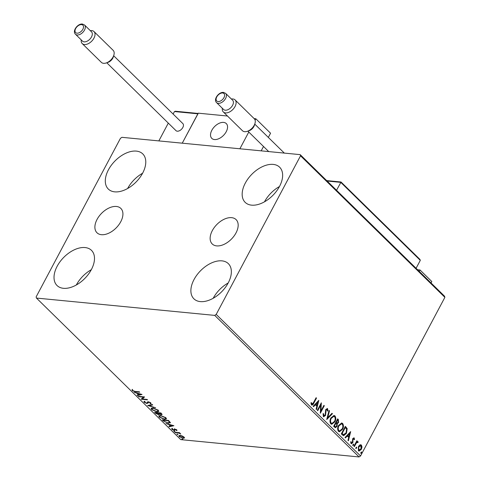 <?xml version="1.0" encoding="UTF-8"?>
<svg xmlns="http://www.w3.org/2000/svg" width="481" height="481" viewBox="0 0 481 481"><rect width="100%" height="100%" fill="white"/><g stroke="black" fill="none" stroke-linecap="round" stroke-linejoin="round"><path stroke-width="0.72" d="M97.054 219.432A17.045 10.311 -45.6 0 0 96.97 232.75A17.045 10.311 -45.6 0 0 120.755 221.735A17.045 10.311 -45.6 0 0 120.839 208.411A17.045 10.311 -45.6 0 0 97.054 219.432M212.307 230.627A17.045 10.311 -45.6 0 0 212.217 243.951A17.045 10.311 -45.6 0 0 236.003 232.93A17.045 10.311 -45.6 0 0 236.093 219.607A17.045 10.311 -45.6 0 0 212.307 230.627M279.509 186.442A24.609 14.887 134.4 0 1 245.172 202.351A24.609 14.887 134.4 0 1 245.292 183.117A24.609 14.887 134.4 0 1 279.635 167.208A24.609 14.887 134.4 0 1 279.509 186.442M91.366 269.594A24.609 14.887 134.4 0 1 57.023 285.504A24.609 14.887 134.4 0 1 57.149 266.27A24.609 14.887 134.4 0 1 91.486 250.36A24.609 14.887 134.4 0 1 91.366 269.594M142.647 173.142A24.609 14.887 134.4 0 1 108.309 189.051A24.609 14.887 134.4 0 1 108.435 169.817A24.609 14.887 134.4 0 1 142.773 153.914A24.609 14.887 134.4 0 1 142.647 173.142M228.228 282.894A24.609 14.887 134.4 0 1 193.885 298.797A24.609 14.887 134.4 0 1 194.011 279.569A24.609 14.887 134.4 0 1 228.349 263.66A24.609 14.887 134.4 0 1 228.228 282.894M182.215 435.96L184.043 437.085L184.355 438.059L183.099 438.275L179.275 436.622L178.884 435.744L180.195 435.425L182.215 435.96M174.862 432.221L179.467 432.666L179.864 433.056L179.185 432.99L180.778 434.018L178.451 432.972L175.258 432.611L174.862 432.221M176.804 429.978L176.912 430.669L175.258 429.515L174.711 430.339L174.128 430.399L171.964 429.449L171.771 428.709L173.707 430.008L174.254 429.178L174.837 429.124L176.804 429.978M176.286 430.399L176.407 429.671M175.144 429.166L174.862 430.056M172.426 428.974L172.487 429.461M174.056 429.954L174.254 429.178M170.322 422.402L168.482 423.25L163.438 421.013L162.241 419.841L168.542 420.454L170.346 422.889M159.524 413.84L158.61 414.7L155.603 413.329L154.575 412.319L160.876 412.932L162.091 414.478L161.231 414.664L159.409 414.057L159.476 414.496M147.631 405.513L152.285 404.509L152.718 404.93L149.188 405.693L155.658 407.816L147.631 405.513M138.648 396.699L138.251 396.314L144.553 396.927L142.43 398.996L147.132 399.452L147.523 399.843L141.222 399.23L143.332 397.156L138.648 396.699L138.823 396.368M135.137 391.396L139.328 391.805L139.724 392.195L135.474 391.781L132.317 390.638L132.071 389.754L132.762 390.001L132.96 390.698L135.137 391.396M36.454 298.07L214.73 315.392L216.203 314.406L300.535 155.802L300.204 154.641L121.927 137.319L120.454 138.306L36.123 296.909L36.454 298.07L180.796 439.628L359.073 456.95L214.73 315.392M142.039 394.462L137.458 395.532L137.025 395.111L138.516 394.787L137.067 393.368L134.085 392.231L142.039 394.462M149.116 401.882L147 403.529L144.204 402.296L144.42 401.292L145.064 401.641L144.823 402.326L146.609 403.138L147.709 402.026L148.461 401.918L150.854 402.964L150.781 403.836L150.084 403.493L150.204 402.898L148.888 402.308L148.31 402.465L148.076 403.138M143.915 401.611L144.42 401.292M145.064 401.641L144.823 402.326M147.096 403.072L147.709 402.026M151.1 403.559L150.781 403.836L151.01 403.409L150.433 403.126M150.084 403.493L150.367 402.591M152.94 407.96L158.237 410.203L158.766 411.429L156.932 411.85L151.641 409.59L151.13 408.393L152.94 407.96M160.606 415.476L165.903 417.724L166.438 418.945L164.598 419.366L159.307 417.111L158.796 415.909L160.606 415.476M173.894 425.703L169.312 426.773L168.879 426.352L170.37 426.028L168.921 424.609L165.939 423.472L173.894 425.703M174.05 431.03L174.91 431.409L174.711 431.679L173.857 431.307L174.002 431.03M174.91 431.409L174.711 431.679L174.874 431.379M177.092 434.012L177.946 434.391L177.754 434.662L176.9 434.289L177.044 434.012M177.946 434.391L177.754 434.662L177.916 434.361M182.046 438.876L182.906 439.249L182.708 439.52L181.854 439.147L181.998 438.87M182.906 439.249L182.708 439.52L182.87 439.219M300.204 154.641L444.546 296.2L444.877 297.36L300.535 155.802M359.86 444.925L361.411 445.069L362.001 447.017L361.351 449.344L359.115 451.106L358.393 450.745L358.441 446.494L359.86 444.925M357.581 442.334L356.391 442.965L354.347 446.627L353.95 446.242L356.866 440.758L357.263 441.143L356.836 441.955L358.002 441.726L358.207 442.207L357.708 442.61L357.185 442.273M357.696 441.582L358.207 442.207M353.836 438.666L352.892 439.616L352.759 442.809L351.082 443.572L350.661 442.027L351.16 441.744L351.395 442.851L352.351 442.448L352.651 438.666L354.172 437.969L354.521 439.496L354.04 439.736L353.836 438.666L353.463 438.612M351.497 443.783L351.082 443.572M350.799 441.708L351.034 442.821L351.467 442.911M353.788 437.77L354.172 437.969L353.812 437.932L354.16 439.46L354.521 439.496M342.526 435.034L341.33 433.862L345.316 426.358L347.18 428.595L346.446 433.315L343.687 435.696L342.526 435.034M333.664 426.34L337.65 418.837L338.377 419.552L338.576 422.577L337.247 423.701L337.043 426.413L335.365 427.699L333.664 426.34M326.725 419.534L329.058 410.413L329.491 410.834L327.717 417.755L331.998 413.293L332.431 413.72L326.725 419.534M317.737 410.72L317.34 410.329L321.326 402.831L320.929 410.954L323.905 405.357L324.302 405.748L320.31 413.245L320.701 405.14L317.737 410.72M311.105 402.633L311.309 403.697L311.874 404.094L313.45 402.699L316.107 397.709L316.504 398.1L313.81 403.162C313.245 404.683 312.464 405.249 311.466 404.87L310.954 403.048L311.466 402.669L311.953 404.154M311.971 405.122L311.466 404.87M216.203 314.406L360.546 455.964L444.877 297.36M318.813 400.366L316.546 409.553L316.113 409.127L316.859 406.204L315.416 404.786L313.606 406.673L313.173 406.247L318.813 400.366M323.226 413.648L323.37 415.686L325.126 415.157L325.721 409.505L327.573 408.658L327.892 410.906L327.339 411.063L327.158 409.427L326.13 409.866L325.517 415.56L323.352 416.522L323.064 413.744L323.587 413.678L323.941 415.867M327.104 408.435L327.573 408.658L327.212 408.628L327.531 410.87L327.892 410.906M327.158 409.427L326.695 409.307M323.887 416.786L323.352 416.522M330.88 417.953L334.03 415.458L334.95 415.903C336.069 417.7 336.039 419.672 334.866 421.807L331.734 424.284L330.79 423.815C329.695 422.029 329.725 420.075 330.88 417.953M338.546 425.475L341.696 422.979L342.616 423.418C343.735 425.216 343.711 427.188 342.532 429.329L339.4 431.8L338.456 431.337C337.361 429.545 337.391 427.591 338.546 425.475M350.673 431.607L348.4 440.794L347.967 440.374L348.719 437.445L347.27 436.026L345.46 437.914L345.027 437.488L350.673 431.607M352.976 444.48L353.637 444.179L353.637 445.129L352.976 445.43L352.976 444.48M353.475 444.095L353.276 445.093L353.637 445.129M356.018 447.462L356.68 447.162L356.68 448.106L356.018 448.412L356.018 447.462M356.517 447.077L356.319 448.076L356.68 448.106M360.972 452.32L361.64 452.02L361.634 452.97L360.972 453.27L360.972 452.32M361.471 451.942L361.273 452.934L361.634 452.97M360.546 455.964L359.073 456.95M213.209 298.244A24.609 14.887 134.4 0 1 228.174 282.99M127.633 188.498A24.609 14.887 134.4 0 1 142.598 173.244M76.347 284.95A24.609 14.887 134.4 0 1 91.312 269.691M264.496 201.798A24.609 14.887 134.4 0 1 279.455 186.538M315.993 397.919L316.504 398.1M316.143 398.064L313.45 403.126L311.79 405.08M311.309 403.697L311.67 403.727M318.422 400.775L316.251 409.265M313.402 406.469L315.416 404.786M317.887 402.206L315.632 404.148L317.099 405.273L317.887 402.206L315.993 404.184L317.099 405.273M315.632 404.148L315.993 404.184M321.019 403.409L320.568 410.918L320.929 410.954M323.791 405.567L324.302 405.748M323.941 405.711L320.25 412.644M317.484 410.473L320.34 405.104L320.701 405.14M323.37 415.686L323.749 415.873M326.797 409.391L326.13 409.866M325.769 409.83L325.499 411.033L325.853 411.069M325.499 411.033L325.589 412.259L325.95 412.295M325.589 412.259L325.156 415.524L325.517 415.56M325.156 415.524L323.713 416.75M328.992 410.666L329.491 410.834M329.13 410.798L327.357 417.718L327.717 417.755M331.842 413.462L332.431 413.72M332.07 413.684L326.821 419.155M333.85 415.452L334.95 415.903M334.59 415.867C335.708 417.664 335.684 419.636 334.505 421.771L334.866 421.807M334.505 421.771L331.553 424.254M333.646 416.336L330.916 418.308C329.99 419.997 329.96 421.56 330.826 422.997L331.782 423.376M334.469 421.416C335.401 419.721 335.431 418.145 334.56 416.684L333.826 416.342L331.277 418.344C330.351 420.027 330.321 421.596 331.187 423.033L331.944 423.406L334.469 421.416M330.826 422.997L331.187 423.033M330.916 418.308L331.277 418.344M337.542 419.047L338.017 419.516L338.221 422.54L338.576 422.577M338.221 422.54L337.247 423.701M336.886 423.665L336.682 426.382L337.043 426.413M336.682 426.382L335.191 427.663M334.56 426.37L335.6 426.827L336.646 426.028L336.736 424.074L335.948 423.172L335.588 423.136L334.109 425.925L335.425 426.779M336.201 422.565L337.193 422.985L338.173 422.204L338.047 420.4L337.638 419.997L337.277 419.961L335.997 422.366L337.013 422.937M335.997 422.366L336.562 422.601M337.638 419.997L336.357 422.402M334.109 425.925L334.92 426.406M335.948 423.172L334.469 425.962M341.516 422.967L342.616 423.418M342.262 423.382C343.38 425.186 343.35 427.152 342.171 429.292L342.532 429.329M342.171 429.292L339.219 431.77M341.312 423.851L338.582 425.823C337.656 427.513 337.626 429.076 338.492 430.519L339.448 430.898M342.135 428.938C343.067 427.242 343.097 425.661 342.225 424.206L341.492 423.857L338.943 425.859C338.017 427.549 337.987 429.112 338.852 430.555L339.616 430.928L342.135 428.938M338.492 430.519L338.852 430.555M338.582 425.823L338.943 425.859M345.208 426.569L347.18 428.595M346.819 428.559L346.086 433.279L346.446 433.315M346.086 433.279L343.506 435.666M343.362 434.71L346.049 432.924L346.597 429.1L345.304 427.513L344.943 427.483L341.775 433.441L343.674 434.74M345.304 427.513L342.135 433.477L343.53 434.74M341.775 433.441L342.135 433.477M350.282 432.016L348.106 440.506M345.256 437.716L347.27 436.026M349.741 433.447L347.486 435.389L348.959 436.514L349.741 433.447L347.847 435.425L348.959 436.514M347.486 435.389L347.847 435.425M353.475 438.63L353.06 439.027M352.699 438.991L352.531 439.58L352.892 439.616M352.531 439.58L352.717 441.798L353.078 441.835M352.717 441.798L352.399 442.773L352.759 442.809M352.399 442.773L351.328 443.741M353.276 445.093L352.615 445.394M356.758 440.969L357.263 441.143M356.902 441.113L356.475 441.919L356.836 441.955M357.221 442.304L356.391 442.965M356.03 442.929L354.1 446.386M356.319 448.076L355.657 448.376M360.522 444.715L361.411 445.069M361.051 445.033L361.64 446.987L362.001 447.017M361.64 446.987L360.99 449.314L361.351 449.344M360.99 449.314L358.934 451.07M360.696 445.707L358.477 446.855L358.393 450.036L359.085 450.276M360.389 445.508L361.057 445.743L358.838 446.885L358.754 450.072L359.259 450.318L358.898 450.282M358.393 450.036L360.948 448.959L361.057 445.743M358.477 446.855L358.838 446.885M361.273 452.934L360.612 453.234M132.78 390.416L132.317 390.638M132.546 390.211L132.299 389.327M141.438 394.294L137.686 395.105L137.458 395.532M138.714 394.414L138.516 394.787M137.909 393.542L137.566 393.205M138.991 394.685L140.554 394.348L137.885 393.596L138.991 394.685M144.486 396.915L142.43 398.996M142.478 398.899L141.504 398.803M141.396 398.905L141.222 399.23M143.512 396.825L143.332 397.156M144.643 402.056L144.204 402.296M144.432 401.863L144.126 401.419M147.324 402.645L147.938 401.593M150.312 403.066L150.433 402.465M148.401 402.453L147 403.529M152.399 404.623L149.417 405.267L149.188 405.693M149.278 405.531L148.533 405.321M158.826 411.195L157.467 411.441M157.131 411.483L156.932 411.85M151.936 409.223L151.641 409.59M151.87 409.163L151.299 408.195M152.639 407.936L151.876 408.688L152.273 409.638L156.541 411.459L158.002 411.135L157.606 410.155L153.337 408.345L151.876 408.688M158.002 411.135L158.165 410.131M157.786 409.818L157.606 410.155M153.505 408.032L153.337 408.345M162.067 414.207L161.231 414.664M159.482 414.231L158.61 414.7M155.802 412.957L155.603 413.329M155.646 412.722L155.309 412.391M158.441 413.882L158.946 413.377L158.303 412.686M161.051 413.84L161.267 413.233M160.822 414.273L161.039 413.666L160.624 413.257L158.604 413.065L160.822 414.273L161.237 413.287M160.804 412.926L160.624 413.257M158.784 412.728L158.604 413.065M158.159 413.197L155.616 412.776L158.213 414.309L158.718 413.81L158.159 413.197L158.387 412.77M158.135 412.668L157.96 412.999M158.94 413.389L158.213 414.309M155.796 412.439L155.616 412.776M166.498 418.71L165.139 418.963M164.797 418.999L164.598 419.366M159.602 416.738L159.307 417.111M159.536 416.678L158.964 415.71M160.305 415.458L159.542 416.209L159.939 417.159L164.207 418.981L165.668 418.656L165.272 417.676L161.003 415.867L159.542 416.209M165.668 418.656L165.831 417.652M165.452 417.34L165.272 417.676M161.171 415.554L161.003 415.867M163.636 420.641L163.438 421.013M163.312 420.238L162.975 419.913M170.394 422.649L169.078 422.847M168.675 422.889L168.482 423.25M169.745 421.705L169.565 422.577L169.619 421.518M168.29 420.779L163.281 420.292L164.929 421.765L168.091 422.859L169.516 422.138L168.29 420.779L168.47 420.448M163.462 419.961L163.281 420.292M173.292 425.535L169.54 426.346L169.312 426.773M170.569 425.655L170.37 426.028M169.769 424.783L169.42 424.446M170.845 425.925L172.408 425.589L169.739 424.837L170.845 425.925M176.948 430.158L176.533 429.984M176.509 429.972L176.491 429.521L176.509 429.972M175.162 429.136L175.084 429.479L175.162 429.136M174.94 429.912L174.128 430.399M174.356 429.966L174.32 429.485M172.324 429.142L171.964 429.449M172.192 429.016L172 428.276M174.284 429.527L174.11 429.852M174.483 428.751L174.11 429.587M179.365 432.659L179.185 432.99M180.273 433.465L180.098 433.79M179.329 432.72L178.992 432.623M178.655 432.587L178.451 432.972M175.439 432.275L175.258 432.611M184.584 437.626L183.327 437.848M183.309 437.878L183.099 438.275M179.551 436.237L179.275 436.622M179.503 436.195L179.076 435.552M180.098 435.419L179.575 436.033L179.84 436.676L182.702 437.884L183.73 437.644L183.477 437.031L180.585 435.81L179.575 436.033M183.73 437.644L183.989 437.031M180.748 435.503L180.585 435.81M226.244 131.68A10.36 6.265 134.4 0 1 211.79 138.378A10.36 6.265 134.4 0 1 211.838 130.279A10.36 6.265 134.4 0 1 226.298 123.581A10.36 6.265 134.4 0 1 226.244 131.68M198.112 113.558L182.251 143.182L198.208 113.173L227.459 116.017M254.148 118.609L255.832 118.771L270.562 133.219L268.332 137.416M168.302 123.112L158.844 140.909L239.881 148.779L248.785 132.034M263.51 146.477L261.189 150.848M255.832 118.771L255.098 120.154M222.312 122.408A10.36 6.265 -45.6 0 0 212.554 129.076A10.36 6.265 -45.6 0 0 211.79 138.378A10.36 6.265 -45.6 0 0 215.777 139.544A10.36 6.265 -45.6 0 0 225.529 132.882A10.36 6.265 -45.6 0 0 226.298 123.581A10.36 6.265 -45.6 0 0 222.312 122.408M198.064 113.444L175.24 111.231L175.781 111.388L174.453 111.544L173.124 114.051M341.005 182.095L336.55 190.284M341.017 181.992L420.051 259.512L419.654 259.235L420.298 260.359L416.083 268.284M223.31 111.947L242.454 130.724A8.417 5.093 -45.6 0 0 244.649 131.68A8.417 5.093 -45.6 0 0 247.276 131.331A8.417 5.093 -45.6 0 0 254.948 123.515A8.417 5.093 -45.6 0 0 254.245 118.705L235.101 99.928A8.417 5.093 134.4 0 1 234.073 108.057A8.417 5.093 134.4 0 1 225.499 112.903A8.417 5.093 134.4 0 1 223.31 111.947A8.417 5.093 134.4 0 1 222.348 108.285M216.57 102.615L223.563 109.476A6.475 3.92 -45.6 0 0 225.252 110.209A6.475 3.92 -45.6 0 0 231.842 106.487A6.475 3.92 -45.6 0 0 232.636 100.228L225.637 93.368A6.475 3.92 134.4 0 1 224.849 99.627A6.475 3.92 134.4 0 1 218.254 103.349A6.475 3.92 134.4 0 1 216.57 102.615C213.089 99.375 218.915 91.775 223.509 92.418L225.637 93.368M231.415 99.032A8.417 5.093 134.4 0 1 232.906 98.972A8.417 5.093 134.4 0 1 235.101 99.928M254.948 123.515L254.389 125.331A5.826 3.523 134.4 0 1 249.08 130.742L247.276 131.331M82.215 43.579L101.359 62.362A8.417 5.093 -45.6 0 0 103.553 63.312A8.417 5.093 -45.6 0 0 106.181 62.969A8.417 5.093 -45.6 0 0 113.853 55.147A8.417 5.093 -45.6 0 0 113.149 50.337L94.005 31.56A8.417 5.093 134.4 0 1 92.977 39.695A8.417 5.093 134.4 0 1 84.403 44.535A8.417 5.093 134.4 0 1 82.215 43.579A8.417 5.093 134.4 0 1 81.247 39.917M75.475 34.247L82.467 41.113A6.475 3.92 -45.6 0 0 84.151 41.847A6.475 3.92 -45.6 0 0 90.747 38.119A6.475 3.92 -45.6 0 0 91.54 31.866L84.542 25A6.475 3.92 134.4 0 1 83.754 31.259A6.475 3.92 134.4 0 1 77.158 34.987A6.475 3.92 134.4 0 1 75.475 34.247C71.988 31.006 77.82 23.407 82.413 24.05L84.542 25M90.32 30.67A8.417 5.093 134.4 0 1 91.811 30.604A8.417 5.093 134.4 0 1 94.005 31.56M106.776 62.77L175.98 130.64A4.924 2.976 -45.6 0 0 177.261 131.199A4.924 2.976 -45.6 0 0 182.269 128.367A4.924 2.976 -45.6 0 0 182.87 123.617L113.666 55.742M113.853 55.147L113.294 56.962A5.826 3.523 134.4 0 1 107.984 62.374L106.181 62.969M417.574 269.751L420.039 269.991L431.818 281.547L431.06 282.972M420.039 269.991L419.276 271.416M313.45 403.126L313.81 403.162M338.017 419.516L338.377 419.552M345.737 427.086L346.098 427.122M342.201 433.862L342.562 433.898M352.627 440.536L352.988 440.572M354.966 444.751L355.327 444.787M135.648 391.444L135.474 391.781M147.673 402.098L147.445 402.525M168.753 420.659L168.554 421.031M176.984 432.425L176.81 432.762M197.865 113.817L174.453 111.544M420.298 260.359L340.764 182.359L327.116 181.03M222.643 92.983A5.183 3.133 -45.6 0 0 216.763 96.921A5.183 3.133 -45.6 0 0 218.085 101.557A5.183 3.133 -45.6 0 0 223.966 97.619A5.183 3.133 -45.6 0 0 222.643 92.983M81.548 24.615A5.183 3.133 -45.6 0 0 75.667 28.553A5.183 3.133 -45.6 0 0 76.99 33.189A5.183 3.133 -45.6 0 0 82.87 29.251A5.183 3.133 -45.6 0 0 81.548 24.615M331.944 423.406L331.589 423.37M333.826 416.342L333.465 416.305M337.193 422.985L336.832 422.955M335.6 426.827L335.239 426.791M339.616 430.928L339.255 430.892M341.492 423.857L341.131 423.821M144.667 401.9L144.895 401.473M147.342 402.801L147.571 402.375M150.355 403.264L150.583 402.837M148.298 402.489L148.527 402.056M161.333 414.171L161.562 413.738M158.796 414.165L159.025 413.738M176.365 430.303L176.593 429.87M174.88 429.629L175.108 429.196M172.354 429.058L172.583 428.631M341.011 181.992L326.677 180.597M247.871 131.139L268.717 151.581M254.762 124.11L284.319 153.096"/></g></svg>
